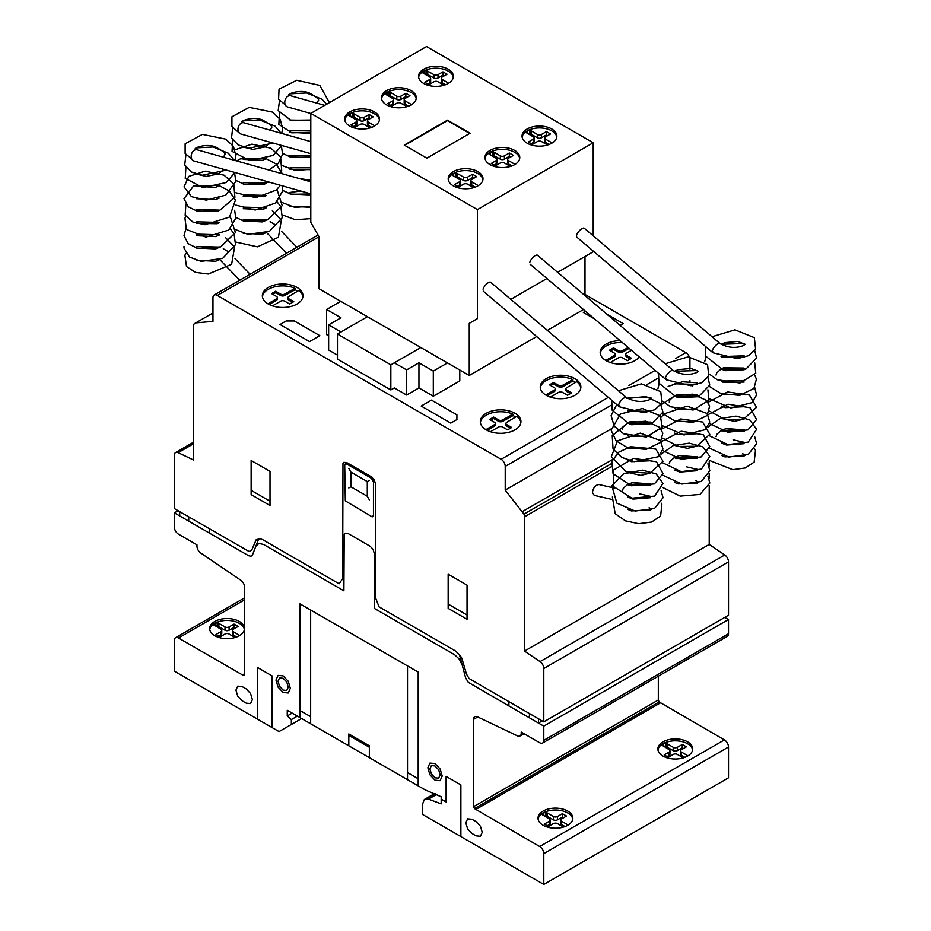 <?xml version="1.0" encoding="UTF-8"?>
<svg xmlns="http://www.w3.org/2000/svg" width="931" height="931" viewBox="0 0 931 931"><rect width="100%" height="100%" fill="white"/><g stroke="black" fill="none" stroke-linecap="round" stroke-linejoin="round"><path stroke-width="1.4" d="M712.296 350.719L713.379 352.872M665.502 377.742L666.584 379.883M618.708 404.752L619.79 406.905M191.705 158.887L185.118 153.499L185.129 143.805L202.434 134.378L225.721 139.126L233.425 146.376L235.904 155.791L234.856 160.435M238.499 131.876L239.709 133.436M285.293 104.854L278.578 99.21L279.056 89.155L296.768 80.275L319.81 85.408L329.411 102.631M614.413 488.088L598.982 484.551C595.456 484.958 593.268 487.6 592.43 492.487L594.246 495.385M626.656 397.816A5.807 2.153 130.3 0 0 626.47 397.584A5.807 2.153 130.3 0 0 622.467 399.166A5.807 2.153 130.3 0 0 618.778 404.473A5.807 2.153 130.3 0 0 618.952 406.428A5.807 2.153 130.3 0 0 619.464 406.638M626.47 397.584L490.742 282.302A5.807 2.153 130.3 0 0 486.738 283.885A5.807 2.153 130.3 0 0 483.061 289.192M673.45 370.794A5.807 2.153 130.3 0 0 673.264 370.573A5.807 2.153 130.3 0 0 669.261 372.156A5.807 2.153 130.3 0 0 665.572 377.462A5.807 2.153 130.3 0 0 665.746 379.417A5.807 2.153 130.3 0 0 666.259 379.627M673.264 370.573L537.536 255.28A5.807 2.153 130.3 0 0 533.533 256.863A5.807 2.153 130.3 0 0 529.855 262.17M720.245 343.783A5.807 2.153 130.3 0 0 720.059 343.551A5.807 2.153 130.3 0 0 716.055 345.133A5.807 2.153 130.3 0 0 712.366 350.44A5.807 2.153 130.3 0 0 712.541 352.395A5.807 2.153 130.3 0 0 713.053 352.605M720.059 343.551L584.331 228.27A5.807 2.153 130.3 0 0 580.327 229.852A5.807 2.153 130.3 0 0 576.65 235.159M310.803 181.801L197.163 149.821A5.807 4.283 105.7 0 0 192.659 151.811A5.807 4.283 105.7 0 0 191.309 157.676A5.807 4.283 105.7 0 0 194.009 160.993L310.803 193.857M310.803 141.617L243.957 122.799A5.807 4.283 105.7 0 0 239.442 124.789A5.807 4.283 105.7 0 0 238.103 130.666A5.807 4.283 105.7 0 0 240.803 133.983L310.803 153.673M324.71 105.343L290.74 95.788A5.807 4.283 105.7 0 0 286.236 97.778A5.807 4.283 105.7 0 0 284.898 103.644A5.807 4.283 105.7 0 0 287.598 106.96L310.803 113.489M423.652 69.243A17.41 10.055 180 0 1 442.632 67.055A17.41 10.055 180 0 1 453.385 76.354A17.41 10.055 180 0 1 448.276 83.453A17.41 10.055 180 0 1 423.652 83.453A17.41 10.055 180 0 1 418.554 76.354A17.41 10.055 180 0 1 423.652 69.243M418.624 77.296A17.41 10.055 180 0 1 423.652 71.14A17.41 10.055 180 0 1 448.276 71.14A17.41 10.055 180 0 1 453.304 77.296M386.563 90.656A17.41 10.055 180 0 1 405.532 88.48A17.41 10.055 180 0 1 416.285 97.767A17.41 10.055 180 0 1 411.188 104.877A17.41 10.055 180 0 1 386.563 104.877A17.41 10.055 180 0 1 381.454 97.767A17.41 10.055 180 0 1 386.563 90.656M381.535 98.709A17.41 10.055 180 0 1 386.563 92.553A17.41 10.055 180 0 1 411.188 92.553A17.41 10.055 180 0 1 416.204 98.709M349.788 111.883A17.41 10.055 180 0 1 368.769 109.707A17.41 10.055 180 0 1 379.511 118.993A17.41 10.055 180 0 1 374.413 126.104A17.41 10.055 180 0 1 349.788 126.104A17.41 10.055 180 0 1 344.679 118.993A17.41 10.055 180 0 1 349.788 111.883M344.761 119.948A17.41 10.055 180 0 1 349.788 113.78A17.41 10.055 180 0 1 374.413 113.78A17.41 10.055 180 0 1 379.441 119.948M527.144 128.99A17.41 10.055 180 0 1 546.125 126.814A17.41 10.055 180 0 1 556.878 136.101A17.41 10.055 180 0 1 551.78 143.211A17.41 10.055 180 0 1 527.144 143.211A17.41 10.055 180 0 1 522.047 136.101A17.41 10.055 180 0 1 527.144 128.99M522.128 137.043A17.41 10.055 180 0 1 527.144 130.887A17.41 10.055 180 0 1 551.78 130.887A17.41 10.055 180 0 1 556.796 137.043M490.055 150.403A17.41 10.055 180 0 1 509.024 148.227A17.41 10.055 180 0 1 519.777 157.514A17.41 10.055 180 0 1 514.68 164.624A17.41 10.055 180 0 1 490.055 164.624A17.41 10.055 180 0 1 484.946 157.514A17.41 10.055 180 0 1 490.055 150.403M485.028 158.468A17.41 10.055 180 0 1 490.055 152.3A17.41 10.055 180 0 1 514.68 152.3A17.41 10.055 180 0 1 519.707 158.468M453.281 171.641A17.41 10.055 180 0 1 472.261 169.454A17.41 10.055 180 0 1 483.003 178.752A17.41 10.055 180 0 1 477.906 185.851A17.41 10.055 180 0 1 453.281 185.851A17.41 10.055 180 0 1 448.183 178.752A17.41 10.055 180 0 1 453.281 171.641M448.253 179.695A17.41 10.055 180 0 1 453.281 173.538A17.41 10.055 180 0 1 477.906 173.538A17.41 10.055 180 0 1 482.933 179.695M475.194 187.131L471.749 185.141A2.898 1.676 180 0 1 470.9 183.966L470.9 180.637A2.898 1.676 180 0 1 471.749 179.462L476.672 176.611L472.576 174.248L472.576 177.565L467.63 180.416A2.898 1.676 180 0 1 463.545 180.405L456.027 176.192L454.561 176.646M477.882 185.374L471.749 181.824A2.898 1.676 180 0 1 470.9 180.637M473.809 178.275L472.576 177.565M472.576 174.248L467.63 177.088A2.898 1.676 180 0 1 463.545 177.088L457.4 173.55L457.4 176.867M457.4 173.55L456.027 172.863L456.027 176.192M456.027 172.863L455.457 176.192M455.457 172.875L453.676 173.76L453.676 176.134M453.676 173.76L452.14 175.133L459.437 179.462A2.898 1.676 180 0 1 460.286 180.637A2.898 1.676 180 0 1 459.437 181.824L454.514 184.675L458.611 187.038L463.557 184.187A2.898 1.676 180 0 1 467.641 184.198L473.646 187.666M460.286 180.637L460.286 183.966A2.898 1.676 180 0 1 459.437 185.141L457.377 186.328M511.969 165.904L508.524 163.914A2.898 1.676 180 0 1 507.674 162.727L507.674 159.41A2.898 1.676 180 0 1 508.524 158.223L513.447 155.384L509.338 153.01L509.338 156.327L504.404 159.178A2.898 1.676 180 0 1 500.319 159.178L492.802 154.953L491.335 155.407M514.657 164.147L508.524 160.597A2.898 1.676 180 0 1 507.674 159.41M510.572 157.048L509.338 156.327M509.338 153.01L504.404 155.861A2.898 1.676 180 0 1 500.319 155.861L494.175 152.312L494.175 155.628M494.175 152.312L492.802 151.637L492.802 154.953M492.802 151.637L492.231 154.965M492.231 151.648L490.451 152.533L490.451 154.907M490.451 152.533L488.915 153.894L496.211 158.235A2.898 1.676 180 0 1 497.061 159.41A2.898 1.676 180 0 1 496.211 160.597L491.277 163.437L495.385 165.811L500.319 162.96A2.898 1.676 180 0 1 504.416 162.972L510.421 166.428M497.061 159.41L497.061 162.727A2.898 1.676 180 0 1 496.211 163.914L494.152 165.101M549.057 144.491L545.613 142.501A2.898 1.676 180 0 1 544.763 141.314L544.763 137.997A2.898 1.676 180 0 1 545.624 136.81L550.547 133.971L546.439 131.597L546.439 134.914L541.505 137.765A2.898 1.676 180 0 1 537.408 137.765L529.902 133.54L528.424 133.994M551.757 142.722L545.613 139.173A2.898 1.676 180 0 1 544.763 137.997M547.672 135.623L546.439 134.914M546.439 131.597L541.505 134.448A2.898 1.676 180 0 1 537.408 134.448L531.264 130.899L531.264 134.215M531.264 130.899L529.902 130.224L529.902 133.54M529.902 130.224L529.32 133.54M529.32 130.224L527.551 131.12L527.551 133.494M527.551 131.12L526.003 132.481L533.312 136.81A2.898 1.676 180 0 1 534.15 137.997A2.898 1.676 180 0 1 533.3 139.185L528.377 142.024L532.485 144.398L537.42 141.547A2.898 1.676 180 0 1 541.516 141.547L547.509 145.015M534.15 137.997L534.15 141.314A2.898 1.676 180 0 1 533.3 142.501L531.252 143.688M371.702 127.384L368.257 125.394A2.898 1.676 180 0 1 367.408 124.207L367.408 120.89A2.898 1.676 180 0 1 368.257 119.703L373.18 116.864L369.072 114.49L369.072 117.806L364.137 120.658A2.898 1.676 180 0 1 360.053 120.658L352.535 116.433L351.068 116.887M374.39 125.627L368.257 122.077A2.898 1.676 180 0 1 367.408 120.89M370.305 118.516L369.072 117.806M369.072 114.49L364.137 117.341A2.898 1.676 180 0 1 360.053 117.341L353.908 113.791L353.908 117.108M353.908 113.791L352.535 113.117L352.535 116.433M352.535 113.117L351.965 116.445M351.965 113.128L350.184 114.013L350.184 116.387M350.184 114.013L348.648 115.374L355.945 119.715A2.898 1.676 180 0 1 356.794 120.89A2.898 1.676 180 0 1 355.945 122.077L351.01 124.917L355.118 127.291L360.053 124.44A2.898 1.676 180 0 1 364.149 124.451L370.154 127.908M356.794 120.89L356.794 124.207A2.898 1.676 180 0 1 355.945 125.394L353.885 126.581M408.476 106.157L405.02 104.156A2.898 1.676 180 0 1 404.182 102.98L404.182 99.664A2.898 1.676 180 0 1 405.032 98.477L409.954 95.637L405.846 93.263L405.846 96.58L400.912 99.431A2.898 1.676 180 0 1 396.827 99.431L389.309 95.206L387.831 95.66M411.165 104.388L405.02 100.839A2.898 1.676 180 0 1 404.182 99.664M407.08 97.29L405.846 96.58M405.846 93.263L400.912 96.114A2.898 1.676 180 0 1 396.827 96.102L390.683 92.565L390.683 95.881M390.683 92.565L389.309 91.89L389.309 95.206M389.309 91.89L388.727 95.206M388.727 91.89L386.959 92.786L386.959 95.16M386.959 92.786L385.422 94.147L392.719 98.477A2.898 1.676 180 0 1 393.569 99.664A2.898 1.676 180 0 1 392.707 100.851L387.785 103.69L391.893 106.064L396.827 103.213A2.898 1.676 180 0 1 400.924 103.213L406.928 106.681M393.569 99.664L393.569 102.98A2.898 1.676 180 0 1 392.707 104.167L390.659 105.343M445.565 84.733L442.12 82.743A2.898 1.676 180 0 1 441.271 81.567L441.271 78.239A2.898 1.676 180 0 1 442.132 77.064L447.055 74.212L442.947 71.85L442.947 75.167L438.012 78.018A2.898 1.676 180 0 1 433.916 78.006L426.41 73.793L424.932 74.247M448.265 82.975L442.12 79.426A2.898 1.676 180 0 1 441.271 78.239M444.18 75.877L442.947 75.167M442.947 71.85L438.012 74.689A2.898 1.676 180 0 1 433.916 74.689L427.771 71.152L427.771 74.468M427.771 71.152L426.41 70.465L426.41 73.793M426.41 70.465L425.828 73.793M425.828 70.477L424.059 71.361L424.059 73.735M424.059 71.361L422.511 72.734L429.819 77.064A2.898 1.676 180 0 1 430.657 78.239A2.898 1.676 180 0 1 429.808 79.426L424.885 82.277L428.993 84.64L433.927 81.788A2.898 1.676 180 0 1 438.012 81.8L444.017 85.268M430.657 78.239L430.657 81.567A2.898 1.676 180 0 1 429.808 82.743L427.76 83.93M470.097 133.214L426.887 158.165L404.263 145.108L447.485 120.157L470.097 133.214M469.69 133.447L447.485 120.634L404.682 145.341M593.21 142.769L426.549 46.55L310.803 113.384L477.452 209.591L593.21 142.769L593.21 235.799M477.452 209.591L477.452 318.611L469.247 323.348L469.247 375.484L319.007 288.75L319.007 236.614L310.803 222.393L310.803 113.384M469.247 375.484L536.687 336.557M547.358 330.389L583.481 309.534M584.994 295.593L584.994 256.525L557.611 272.329L593.21 251.789L593.21 251.033M469.247 323.348L477.452 318.611M510.816 299.351L546.939 278.497L510.816 299.351M406.626 369.91L406.626 395.035L394.337 387.936L390.845 389.949L390.845 364.824L420.812 347.519L394.313 362.799L406.626 369.91L418.95 362.799L433.311 371.097L447.474 362.915M406.626 395.035L418.95 387.924L418.95 362.799M418.95 387.924L433.311 396.21L433.311 371.097M433.311 396.21L459.786 380.93L459.786 370.026M340.746 301.307L326.595 309.476L340.955 317.774L328.643 324.884L340.955 331.995L367.431 316.703L337.476 334.02L390.845 364.824M328.643 335.788L326.595 334.601L326.595 309.476M337.476 355.107L328.643 349.998L328.643 324.884M390.845 389.949L337.476 359.133L337.476 334.02M214.747 621.477A17.41 10.055 180 0 1 233.716 619.301A17.41 10.055 180 0 1 244.469 628.588A17.41 10.055 180 0 1 239.372 635.698A17.41 10.055 180 0 1 214.747 635.698A17.41 10.055 180 0 1 209.638 628.588A17.41 10.055 180 0 1 214.747 621.477M209.719 629.531A17.41 10.055 180 0 1 214.747 623.374A17.41 10.055 180 0 1 239.372 623.374A17.41 10.055 180 0 1 244.399 629.531M662.977 741.867A17.41 10.055 180 0 1 681.957 739.68A17.41 10.055 180 0 1 692.711 748.978A17.41 10.055 180 0 1 687.602 756.077A17.41 10.055 180 0 1 662.977 756.077A17.41 10.055 180 0 1 657.88 748.978A17.41 10.055 180 0 1 662.977 741.867M657.961 749.921A17.41 10.055 180 0 1 662.977 743.764A17.41 10.055 180 0 1 687.602 743.764A17.41 10.055 180 0 1 692.629 749.921M543.122 811.064A17.41 10.055 180 0 1 562.103 808.888A17.41 10.055 180 0 1 572.844 818.174A17.41 10.055 180 0 1 567.747 825.285A17.41 10.055 180 0 1 543.122 825.285A17.41 10.055 180 0 1 538.025 818.174A17.41 10.055 180 0 1 543.122 811.064M538.095 819.117A17.41 10.055 180 0 1 543.122 812.961A17.41 10.055 180 0 1 567.747 812.961A17.41 10.055 180 0 1 572.774 819.117M268.303 287.435A20.319 11.731 180 0 1 290.449 284.898A20.319 11.731 180 0 1 302.982 295.732A20.319 11.731 180 0 1 297.036 304.03A20.319 11.731 180 0 1 270.293 305.042A20.319 11.731 180 0 1 262.356 295.732A20.319 11.731 180 0 1 268.303 287.435M272.469 305.88L280.615 301.19A2.898 1.676 180 0 1 284.723 301.179L289.646 304.03L293.754 301.656L288.831 298.816A2.898 1.676 180 0 1 287.982 297.629A2.898 1.676 180 0 1 288.819 296.442L298.793 290.484A20.319 11.731 180 0 1 302.924 296.686M297.757 291.194A20.319 11.731 0 0 0 295.046 289.75L295.046 288.319L284.723 294.068A2.898 1.676 180 0 1 280.615 294.08L275.692 291.228L271.584 293.602L276.507 296.442A2.898 1.676 180 0 1 277.357 297.629A2.898 1.676 180 0 1 276.507 298.816L267.942 303.82M262.414 296.686A20.319 11.731 180 0 1 268.303 289.332A20.319 11.731 180 0 1 295.046 288.319M486.261 413.283A20.319 11.731 180 0 1 508.407 410.734A20.319 11.731 180 0 1 520.953 421.568A20.319 11.731 180 0 1 514.994 429.866A20.319 11.731 180 0 1 488.263 430.878A20.319 11.731 180 0 1 480.315 421.568A20.319 11.731 180 0 1 486.261 413.283M490.428 431.716L498.574 427.026A2.898 1.676 180 0 1 502.682 427.026L507.604 429.866L511.713 427.492L506.79 424.652A2.898 1.676 180 0 1 505.94 423.465A2.898 1.676 180 0 1 506.79 422.278L516.752 416.332A20.319 11.731 180 0 1 520.883 422.523M515.716 417.03A20.319 11.731 0 0 0 513.004 415.587L513.004 414.167L502.682 419.916A2.898 1.676 180 0 1 498.574 419.916L493.651 417.065L489.543 419.439L494.466 422.278A2.898 1.676 180 0 1 495.315 423.465A2.898 1.676 180 0 1 494.466 424.652L485.912 429.656M480.373 422.523A20.319 11.731 180 0 1 486.261 415.168A20.319 11.731 180 0 1 513.004 414.167M546.194 378.673A20.319 11.731 180 0 1 568.341 376.136A20.319 11.731 180 0 1 580.874 386.97A20.319 11.731 180 0 1 574.927 395.268A20.319 11.731 180 0 1 548.184 396.28A20.319 11.731 180 0 1 540.248 386.97A20.319 11.731 180 0 1 546.194 378.673M550.361 397.118L558.507 392.428A2.898 1.676 180 0 1 562.615 392.416L567.538 395.268L571.646 392.894L566.723 390.054A2.898 1.676 180 0 1 565.873 388.867A2.898 1.676 180 0 1 566.711 387.68L576.685 381.722A20.319 11.731 180 0 1 580.816 387.924M575.649 382.432A20.319 11.731 0 0 0 572.937 380.988L572.937 379.557L562.615 385.306A2.898 1.676 180 0 1 558.507 385.318L553.584 382.466L549.476 384.84L554.399 387.68A2.898 1.676 180 0 1 555.248 388.867A2.898 1.676 180 0 1 554.399 390.054L545.834 395.058M540.306 387.924A20.319 11.731 180 0 1 546.194 380.57A20.319 11.731 180 0 1 572.937 379.557M639.236 356.899A20.319 11.731 180 0 1 634.861 360.669A20.319 11.731 180 0 1 608.118 361.682A20.319 11.731 180 0 1 600.169 352.372A20.319 11.731 180 0 1 606.128 344.074A20.319 11.731 180 0 1 620.104 340.641M600.239 353.326A20.319 11.731 180 0 1 606.128 345.971A20.319 11.731 180 0 1 622.397 342.585M610.282 362.52L618.44 357.818A2.898 1.676 180 0 1 622.536 357.818L627.471 360.669L631.567 358.295L626.644 355.456A2.898 1.676 180 0 1 625.795 354.269A2.898 1.676 180 0 1 626.644 353.082L631.474 350.3M629.147 348.322L622.536 352.139A2.898 1.676 180 0 1 618.44 352.139L613.517 349.288L613.517 347.868L609.409 350.242L614.332 353.082A2.898 1.676 180 0 1 615.182 354.269A2.898 1.676 180 0 1 614.332 355.456L605.767 360.46M613.517 349.288L610.643 350.952M628.146 347.472L622.536 350.708A2.898 1.676 180 0 1 618.44 350.708L613.517 347.868M630.345 359.005L626.644 356.876A2.898 1.676 180 0 1 625.795 355.689L625.795 354.269M615.182 354.269L615.182 355.689A2.898 1.676 180 0 1 614.332 356.876L614.332 355.456L614.332 356.876L606.965 361.123M606.29 360.763L606.29 360.099M572.937 380.988L562.615 386.737A2.898 1.676 180 0 1 558.507 386.737L553.584 383.886L550.71 385.55M553.584 383.886L553.584 382.466M570.645 382.094L570.645 380.674M570.412 393.604L566.723 391.474A2.898 1.676 180 0 1 565.873 390.287L565.873 388.867M555.248 388.867L555.248 390.287A2.898 1.676 180 0 1 554.399 391.474L554.399 390.054L554.41 391.474L547.044 395.733M546.369 395.361L546.369 394.697M513.004 415.587L502.682 421.336A2.898 1.676 180 0 1 498.574 421.336L493.651 418.496L490.777 420.149M493.651 418.496L493.651 417.065M510.723 416.692L510.723 415.273M510.479 428.202L506.79 426.072A2.898 1.676 180 0 1 505.94 424.885L505.94 423.465M495.315 423.465L495.315 424.885A2.898 1.676 180 0 1 494.466 426.072L494.466 424.652L494.477 426.072L487.111 430.331M486.436 429.971L486.436 429.296M295.046 289.75L284.723 295.499A2.898 1.676 180 0 1 280.615 295.499L275.692 292.648L272.818 294.312M275.692 292.648L275.692 291.228M292.765 290.856L292.765 289.436M292.52 302.366L288.831 300.236A2.898 1.676 180 0 1 287.982 299.049L287.982 297.629M277.357 297.629L277.357 299.049A2.898 1.676 180 0 1 276.507 300.236L276.507 298.816L276.519 300.236L269.152 304.495M268.477 304.123L268.477 303.459M565.036 826.565L561.591 824.563A2.898 1.676 180 0 1 560.741 823.388L560.741 820.071A2.898 1.676 180 0 1 561.591 818.884L566.514 816.045L562.417 813.671L562.417 816.987L557.471 819.839A2.898 1.676 180 0 1 553.386 819.839L545.869 815.614L544.402 816.068M567.724 824.796L561.591 821.247A2.898 1.676 180 0 1 560.741 820.071M563.651 817.697L562.417 816.987M562.417 813.671L557.471 816.522A2.898 1.676 180 0 1 553.386 816.51L547.242 812.972L547.242 816.289M547.242 812.972L545.869 812.298L545.869 815.614M545.869 812.298L545.298 815.614M545.298 812.298L543.518 813.194L543.518 815.556M543.518 813.194L541.982 814.555L549.29 818.884A2.898 1.676 180 0 1 550.128 820.071A2.898 1.676 180 0 1 549.278 821.258L544.356 824.098L548.452 826.472L553.398 823.621A2.898 1.676 180 0 1 557.483 823.621L563.488 827.089M550.128 820.071L550.128 823.388A2.898 1.676 180 0 1 549.278 824.575L547.23 825.75M684.89 757.357L681.445 755.367A2.898 1.676 180 0 1 680.596 754.191L680.596 750.863A2.898 1.676 180 0 1 681.457 749.688L686.38 746.837L682.272 744.474L682.272 747.791L677.337 750.642A2.898 1.676 180 0 1 673.241 750.63L665.735 746.418L664.257 746.871M687.59 755.6L681.445 752.05A2.898 1.676 180 0 1 680.596 750.863M683.505 748.501L682.272 747.791M682.272 744.474L677.337 747.314A2.898 1.676 180 0 1 673.241 747.314L667.096 743.776L667.096 747.093M667.096 743.776L665.735 743.089L665.735 746.418M665.735 743.089L665.153 746.418M665.153 743.101L663.384 743.985L663.384 746.359M663.384 743.985L661.836 745.359M661.836 745.009L669.145 749.688A2.898 1.676 180 0 1 669.983 750.863A2.898 1.676 180 0 1 669.133 752.05L664.21 754.901L668.318 757.264L673.253 754.413A2.898 1.676 180 0 1 677.349 754.424L683.342 757.892M669.983 750.863L669.983 754.191A2.898 1.676 180 0 1 669.133 755.367L667.085 756.554M236.66 636.967L233.216 634.977A2.898 1.676 180 0 1 232.366 633.802L232.366 630.485A2.898 1.676 180 0 1 233.216 629.298L238.138 626.447L234.03 624.084L234.03 627.401L229.096 630.252A2.898 1.676 180 0 1 225.011 630.24L217.493 626.028L216.027 626.482M239.348 635.21L233.216 631.66A2.898 1.676 180 0 1 232.366 630.485M235.264 628.111L234.03 627.401M234.03 624.084L229.096 626.935A2.898 1.676 180 0 1 225.011 626.924L218.866 623.386L218.866 626.703M218.866 623.386L217.493 622.711L217.493 626.028M217.493 622.711L216.923 626.028M216.923 622.711L215.142 623.607L215.142 625.969M215.142 623.607L213.606 624.969M213.606 624.631L220.903 629.298A2.898 1.676 180 0 1 221.753 630.485A2.898 1.676 180 0 1 220.891 631.66L215.969 634.511L220.077 636.885L225.011 634.034A2.898 1.676 180 0 1 229.107 634.034L235.112 637.502M221.753 630.485L221.753 633.802A2.898 1.676 180 0 1 220.891 634.989L218.843 636.164M174.376 512.853L179.706 515.937L179.706 511.666L174.376 508.582L174.376 455.212A5.819 3.363 60 0 1 175.575 452.559A5.819 3.363 60 0 1 178.135 452.664L193.671 460.065L193.671 325.815A5.772 3.34 60 0 1 194.218 323.779L195.719 322.906L212.955 321.37L212.955 297.664A5.83 3.363 60 0 1 214.165 295.011A5.83 3.363 60 0 1 217.33 295.453L501.111 459.297A5.807 3.352 60 0 1 505.219 466.408L505.219 490.102L523.955 514.145A5.772 3.34 60 0 1 524.502 516.833L524.502 651.072L540.05 661.615A5.819 3.363 60 0 1 543.797 668.516L543.797 721.874L538.467 718.79L538.467 723.061L543.797 726.133L543.797 740.354A5.819 3.363 60 0 1 542.598 743.019A5.819 3.363 60 0 1 539.526 742.635L521.22 732.069L521.22 733.337A5.807 3.352 60 0 1 520.022 735.99A5.807 3.352 60 0 1 517.473 735.897L477.359 716.789A5.795 3.34 -120 0 0 474.81 716.684A5.795 3.34 -120 0 0 473.611 719.337L473.611 806.642L474.449 808.585L539.689 846.523A5.807 3.352 60 0 1 543.797 853.646L543.797 884.45L422.709 814.544L422.709 803.732L424.338 799.496L428.481 799.124L441.178 803.872L441.178 796.761L425.444 790.035L287.26 710.26L287.26 715.951L291.356 719.593L291.356 724.481L279.044 731.591L174.376 671.158L174.376 640.353A5.807 3.352 60 0 1 175.575 637.7A5.807 3.352 60 0 1 178.484 637.991L242.514 674.952A2.898 1.676 -120 0 0 243.969 675.103A2.898 1.676 -120 0 0 244.562 673.776L244.562 587.1A5.795 3.34 -120 0 0 240.838 580.234L200.7 553.002A5.807 3.352 60 0 1 196.953 546.113L196.953 544.844L178.484 534.185A5.807 3.352 60 0 1 174.376 527.062L174.376 512.853L178.065 510.723M291.356 724.481L301.621 718.557M291.356 719.593L297.385 716.114M287.26 715.951L292.183 713.099M428.481 799.124L436.825 794.306M426.2 798.763L435.068 793.643M424.338 799.496L434.707 793.503M543.797 884.45L728.519 777.804L728.519 746.999A5.807 3.352 -120 0 0 724.411 739.889L659.16 701.951L658.322 699.996L658.322 676.197M475.66 809.563L660.382 702.917M474.449 808.585L659.16 701.951M473.611 806.642L658.322 699.996M542.598 743.019L727.309 636.373A5.819 3.363 -120 0 0 728.519 633.708L728.519 619.499L724.818 617.358M543.797 726.133L728.519 619.499M258.795 538.595L252.522 554.853L251.021 556.249L248.67 555.749L179.706 515.937L179.706 511.666L249.077 551.501L251.707 550.116L256.234 539.643L260.273 538.712L262.74 539.701L339.117 583.784L342.666 578.733L342.98 463.347L343.865 462.323L346.774 462.614L371.399 476.835L374.309 479.896L375.507 483.945L375.507 597.69L379.057 606.849L455.434 650.944L460.135 655.377L461.939 658.415L466.466 674.114L469.096 678.524L538.467 718.79L538.467 723.061L542.156 720.92M543.797 721.874L728.519 615.228L728.519 561.87A5.819 3.363 -120 0 0 724.772 554.969L709.224 544.426L709.224 485.842M524.502 651.072L709.224 544.426M709.224 478.627L709.224 473.518M709.224 466.291L709.224 461.194M523.955 514.145L611.26 463.743M522.454 511.55L612.272 459.693M692.222 386.307L691.628 385.574M505.219 490.102L611.073 428.982M689.929 381.559L689.929 380.651M689.929 369.235L689.929 359.762A5.807 3.352 -120 0 0 685.821 352.651L584.994 294.44M217.33 295.453L319.007 236.753M195.719 322.906L212.955 312.956M508.908 701.73L508.908 705.989M529.436 713.577L529.436 717.848M367.291 496.258L367.291 481.571L350.882 472.087L350.882 486.785L367.291 496.258M369.351 499.819L367.454 496.537M367.454 481.478L369.351 480.384M373.459 481.804L373.459 515.46L372.191 516.914L345.32 500.89L344.726 465.221L345.32 463.882L346.774 464.034L371.399 478.255L373.459 481.804M350.719 486.878L348.822 487.972M350.719 471.819L348.822 468.537M467.048 619.266L467.048 585.134L448.16 574.229L448.16 608.362L467.048 619.266M448.16 604.091L467.048 614.995M459.379 654.4L465.651 677.896L468.27 682.318L538.467 723.061M375.507 555.982L375.1 555.272M375.507 581.107L374.274 580.397M375.507 566.42L374.274 565.699M375.507 565.466L375.1 564.756M343.9 562.859L342.666 562.149M343.9 548.173L342.666 547.451M255.85 546.218L258.865 543.436L263.566 544.449L343.9 590.824L344.214 534.208L345.098 533.184L348.008 533.475L370.166 546.264L373.075 549.337L374.274 553.375L374.274 608.362L454.607 654.737L459.32 659.171L462.323 665.421M375.507 594.851L374.274 594.141M343.9 576.603L342.666 575.893M407.522 772.59L418.194 778.747M460.88 836.585L460.88 784.914L446.112 776.384L446.112 801.975L441.178 799.124M299.98 710.504L310.651 716.661M369.351 757.659L369.351 745.812L348.822 733.954L348.822 745.812M348.822 735.385L369.351 747.232M418.194 785.857L418.194 672.101L299.98 603.858L299.98 717.603M251.137 460.484L251.137 494.605L270.013 505.51L270.013 471.389L251.137 460.484M251.137 490.334L270.013 501.239M209.266 528.727L209.266 532.998M188.737 516.88L188.737 521.151M272.061 727.565L272.061 675.906L257.293 667.364L257.293 719.035M471.97 833.489L476.078 835.863L480.431 836.294L482.235 832.314L480.431 826.239L476.078 821.642L471.97 819.268L467.618 818.849L465.814 822.829L467.618 828.904L471.97 833.489M310.803 723.864L407.371 779.608M242.107 700.787L246.203 703.149L250.567 703.58L252.371 699.6L250.567 693.537L246.203 688.928L242.107 686.566L237.742 686.135L235.939 690.115L237.742 696.19L242.107 700.787M310.651 723.771L310.651 610.014M407.522 665.944L407.522 779.701M440.107 780.678L435.021 780.178L429.947 774.813L427.841 767.738L429.947 763.083L435.021 763.583L440.107 768.948L442.213 776.023L440.107 780.678M431.39 773.975L429.889 768.913L431.39 765.596L435.021 765.957L438.652 769.786L440.154 774.836L438.652 778.165L435.021 777.804L431.39 773.975M288.226 692.99L283.152 692.489L278.066 687.125L275.972 680.049L278.066 675.394L283.152 675.894L288.226 681.259L290.332 688.346L288.226 692.99M279.521 686.287L278.02 681.236L279.521 677.908L283.152 678.268L286.783 682.097L288.284 687.159L286.783 690.476L283.152 690.115L279.521 686.287M450.755 423.116L421.208 406.056L431.472 400.121L456.912 414.819L456.912 419.555L450.755 423.116M319.822 335.66L309.558 341.596L279.998 324.523L286.154 320.974L294.371 320.974L319.822 335.66M594.455 318.856L583.341 312.444L585.459 311.222M606.896 314.189L623.153 323.581L620.058 325.373M471.749 181.824L471.749 185.141M467.63 177.088L467.63 180.416M463.545 177.088L463.545 180.405M459.437 181.824L459.437 185.141M508.524 160.597L508.524 163.914M504.404 155.861L504.404 159.178M500.319 155.861L500.319 159.178M496.211 160.597L496.211 163.914M545.613 139.173L545.613 142.501M541.505 134.448L541.505 137.765M537.408 134.448L537.408 137.765M533.3 139.185L533.3 142.501M368.257 122.077L368.257 125.394M364.137 117.341L364.137 120.658M360.053 117.341L360.053 120.658M355.945 122.077L355.945 125.394M405.02 100.839L405.02 104.156M400.912 96.114L400.912 99.431M396.827 96.102L396.827 99.431M392.707 100.851L392.707 104.167M442.12 79.426L442.12 82.743M438.012 74.689L438.012 78.018M433.916 74.689L433.916 78.006M429.808 79.426L429.808 82.743M618.44 352.139L618.44 350.708M622.536 352.139L622.536 350.708M626.644 356.876L626.644 355.456M558.507 386.737L558.507 385.318M562.615 386.737L562.615 385.306M566.723 391.474L566.723 390.054M498.574 421.336L498.574 419.916M502.682 421.336L502.682 419.916M506.79 426.072L506.79 424.652M280.615 295.499L280.615 294.08M284.723 295.499L284.723 294.068M288.831 300.236L288.831 298.816M561.591 821.247L561.591 824.563M557.471 816.522L557.471 819.839M553.386 816.51L553.386 819.839M549.278 821.258L549.278 824.575M681.445 752.05L681.445 755.367M677.337 747.314L677.337 750.642M673.241 747.314L673.241 750.63M669.133 752.05L669.133 755.367M233.216 631.66L233.216 634.977M229.096 626.935L229.096 630.252M225.011 626.924L225.011 630.24M220.891 631.66L220.891 634.989M242.514 674.952L244.562 673.765M178.484 637.991L244.562 599.832M543.797 853.646L728.519 746.999M539.689 846.523L724.411 739.889M473.611 719.337L477.719 716.963M521.22 733.337L522.326 732.697M543.797 740.354L728.519 633.708M543.797 668.516L728.519 561.87M540.05 661.615L724.772 554.969M524.502 516.833L611.097 466.85M505.219 466.408L611.097 405.276M647.196 384.433L657.891 378.265M501.111 459.297L608.315 397.397M628.914 385.515L655.11 370.387M675.708 358.493L685.821 352.651M178.135 452.664L193.671 443.691M721.432 455.387L724.935 456.888L744.137 456.004M744.137 443.68L726.622 445.065L721.432 443.063M744.148 431.356L723.015 431.507L721.432 430.739M744.148 419.031L734.338 421.359L721.432 418.415M744.148 406.707L725.098 407.65L721.432 406.091M744.148 394.383L722.852 394.465L721.432 393.766M744.148 382.059L723.189 382.292L721.432 381.442M744.148 369.735L725.156 370.689L721.432 369.118M744.148 357.411L721.42 356.794M745.277 344.307L743.043 345.704C735.339 348.613 727.437 347.752 719.326 343.143M713.332 352.849L737.352 358.668L748.489 355.7L755.565 348.974L754.354 337.65L734.955 329.818L712.029 336.731M705.279 346.227L705.779 356.189L722.503 369.456L745.801 369.188L756.554 358.051L754.704 350.463M744.148 343.516L721.048 344.261M705.966 356.631L704.697 361.81M709.457 374.181L717.242 379.755L739.947 383.002L755.763 373.203L754.704 362.787M744.148 355.84L721.048 356.585M709.469 386.505L721.106 393.662L739.761 395.349L753.912 388.495L756.426 379.126L754.704 375.112M744.148 368.164L721.432 368.781M709.457 398.829L730.812 407.964L752.062 402.658L756.566 395L754.704 387.436M744.148 380.488L721.432 381.105M709.457 411.153L725.098 419.427L743.532 419.206L756.566 407.278L749.42 395.035L727.518 391.951L708.06 402.355M709.457 423.477L727.798 432.263L747.977 429.889L756.577 419.532L750.083 407.743L727.995 404.205L708.06 414.679M709.457 435.801L727.972 444.611L748.245 442.085L756.589 429.377L749.758 419.881L736.037 416.122L720.07 418.554L708.06 427.003M709.457 448.114L728.88 457.063L748.396 454.34L756.624 443.622L754.704 436.732M744.148 429.785L721.444 430.401M709.457 460.438L732.767 469.69L745.254 467.979L754.157 462.137L755.483 450.383L754.704 449.056M721.129 344.307L724.935 342.643L737.759 341.433L745.114 344.307M745.114 368.955L743.962 368.048L723.527 367.803L721.129 368.955M721.048 368.99L716.637 373.017L716.044 375.123M745.114 430.576L744.288 429.878L726.017 428.563L721.129 430.576M721.048 430.611L716.812 434.346L716.044 436.732M742.729 453.676L745.324 455.503M674.638 482.398L678.14 483.899L697.342 483.026M697.342 470.702L679.828 472.075L674.649 470.085M697.354 458.378L676.22 458.518L674.638 457.761M697.354 446.054L687.543 448.381L674.638 445.437M697.354 433.73L678.303 434.661L674.638 433.113M697.354 421.406L676.057 421.487L674.638 420.789M697.354 409.081L676.395 409.303L674.638 408.465M697.354 396.757L678.362 397.712L674.638 396.14M697.354 384.433L674.626 383.816M698.483 371.318L696.248 372.714C688.556 375.624 680.642 374.774 672.531 370.154M666.538 379.86L690.558 385.678L701.695 382.722L708.77 375.984L707.56 364.661L688.16 356.841L665.234 363.753M658.485 373.238L658.985 383.2L675.708 396.478L699.006 396.21L709.759 385.073L707.909 377.486M697.354 370.538L674.253 371.283M659.171 383.653L657.903 388.821M662.663 401.191L670.448 406.766L693.153 410.012L708.968 400.214L707.909 389.81M697.354 382.862L682.539 381.745L668.132 386.412M662.674 413.527L674.312 420.672L692.967 422.371L707.118 415.517L709.631 406.137L706.42 400.307L692.617 394.162L674.87 395.722L661.266 404.729M662.663 425.839L684.017 434.986L705.267 429.668L709.771 422.011L707.199 413.504L687.101 406.125L664.292 413.818L661.266 417.053M662.663 438.164L678.303 446.449L696.737 446.228L709.771 434.3L702.626 422.046L680.724 418.973L661.266 429.377M662.663 450.488L681.003 459.274L701.183 456.912L709.783 446.543L703.289 434.765L681.201 431.216L661.266 441.701M662.674 462.812L681.178 471.633L701.45 469.108L709.794 456.399L702.963 446.892L689.243 443.144L673.276 445.577L661.266 454.025M662.663 475.136L681.853 484.05L701.252 481.525L709.829 470.749L707.909 463.743M697.354 456.807L674.649 457.412M662.663 487.46L680.235 496.118L699.984 494.419L709.829 483.038L707.909 476.067M674.335 371.318L678.14 369.654L690.965 368.455L698.32 371.318M698.32 395.966L697.168 395.07L676.732 394.825L674.335 395.966M674.253 396.012L669.855 400.027L669.249 402.134M698.32 457.587L697.494 456.888L679.223 455.585L674.335 457.587M674.253 457.633L670.017 461.369L669.249 463.743M695.934 480.687L698.529 482.514M627.843 509.42L631.346 510.921L650.548 510.037M650.548 497.713L633.033 499.097L627.855 497.096M650.56 485.388L629.426 485.54L627.843 484.772M650.56 473.064L640.761 475.392L627.843 472.448M650.56 460.74L631.509 461.671L627.843 460.123M650.56 448.416L629.263 448.498L627.843 447.799M650.56 436.092L629.6 436.325L627.843 435.475M650.56 423.768L631.567 424.722L627.843 423.151M650.56 411.444L627.831 410.827M651.688 398.34L649.454 399.736C641.762 402.646 633.848 401.785 625.737 397.176M619.743 406.882L643.763 412.701L654.9 409.733L661.976 403.007L660.766 391.683L641.366 383.851L618.44 390.764M611.69 400.26L612.191 410.222L628.914 423.489L652.212 423.221L662.965 412.084L660.428 403.577L645.916 396.548L626.807 398.526M616.741 404.554L611.12 415.622L614.192 426.154L623.654 433.788L646.358 437.035L662.174 427.236L660.416 415.889L642.402 408.534L620.558 413.911L611.108 430.215L616.136 440.817L627.517 447.695L646.172 449.382L660.323 442.528L662.837 433.159L659.625 427.329L645.823 421.184L628.076 422.744L612.226 435.685L613.052 448.998L621.64 457.365L634.395 461.671L658.473 456.69L662.977 449.033L660.405 440.514L640.307 433.136L617.509 440.84L611.341 456.621L625.946 471.761L649.943 473.239L662.977 461.31L655.831 449.068L630.473 446.694L618.615 452.245L611.783 461.555L613.087 473.704L631.462 485.773L654.4 483.922L662.988 473.565L656.495 461.776L633.476 458.378L613.576 470.015L613.308 486.424L631.905 498.19L654.656 496.118L663 483.41L656.169 473.914L642.448 470.155L623.514 473.867L611.865 485.935L616.857 503.136L635.082 511.061L654.493 508.524L663.035 497.748L661.115 490.765M650.571 483.817L627.855 484.434M612.377 496.921L615.182 513.691L625.364 520.813L638.643 523.699L651.491 522.058L660.626 516.088L661.86 504.334L661.115 503.089M651.525 398.34L650.385 397.444L629.414 397.409L627.541 398.34M651.525 422.988L650.373 422.08L629.938 421.836L627.541 422.988M627.459 423.023L623.06 427.05L622.455 429.144M651.525 484.609L650.699 483.911L632.428 482.595L627.541 484.609M627.459 484.644L623.223 488.379L622.455 490.765M651.735 509.536L649.14 507.709M219.169 259.737L215.666 261.239L196.453 260.354M227.56 251.242L223.3 248.74M219.169 247.076L196.453 246.459M185.897 253.407L184.873 255.257L186.514 266.569L195.615 272.411L208.3 274.028L231.621 264.264L234.577 247.122L225.535 237.603M219.169 234.752L196.453 234.135M183.989 246.331L183.977 248.065L189.493 257.049L201.154 261.367L222.649 258.376L235.496 244.678L234.053 233.716L230.213 228.758M219.181 222.428L196.453 221.811M185.897 228.758L183.977 235.671L188.237 243.713L197.5 248.321L220.682 246.878L235.427 232.657L230.213 216.434M219.169 210.103L196.453 209.487M185.897 216.434L184.932 218.157L186.409 229.457L205.902 237.091L228.7 230.073L235.846 218.145L234.635 210.278M185.897 204.11L185.153 215.177L192.903 222.055L204.948 224.743L229.503 217.074L235.415 200.177L229.375 191.041L218.471 185.234L193.59 185.874L183.977 198.745L188.341 206.845L197.779 211.418L219.867 210.208L234.891 197.325L233.809 183.977L224.08 175.191L205.146 171.153L188.772 176.39L184.024 186.863L191.437 196.662L206.193 200.118L225.744 195.149L235.822 181.324L234.635 173.306M185.897 167.138L185.246 178.403L202.958 187.643L226.314 182.476L234.949 172.514M234.309 160.272L228.328 153.219L213.036 147.005L196.464 147.866M185.897 154.814L184.722 164.95L191.332 171.967L202.202 175.237L226.384 170.105M223.731 157.304L224.557 154.825C226.303 153.883 223.335 151.264 215.666 146.993C206.263 143.083 193.892 148.064 195.277 148.948M197.035 149.786L195.324 148.657M204.878 164.054L196.243 161.622M223.871 169.395L218.32 173.911L206.275 176.424L196.453 174.085M219.181 185.793L215.666 187.294L196.453 186.421M219.169 198.128L215.678 199.618L196.453 198.734M219.169 210.453L217.132 211.395L196.453 211.058M219.169 222.765L217.144 223.719L196.453 223.382M219.169 235.089L215.678 236.59L196.453 235.706M219.169 247.413L215.666 248.914L196.464 248.03M265.963 232.727L262.461 234.216L243.247 233.344M274.354 224.22L270.083 221.718M265.963 220.065L243.247 219.448M235.904 242.072L257.456 246.843L278.416 237.254L281.371 220.1L272.329 210.592M265.963 207.741L243.247 207.124M235.904 229.748L247.949 234.356L269.443 231.365L282.291 217.668L280.848 206.705L277.007 201.748M265.975 195.417L243.247 194.8M235.904 217.423L244.294 221.31L267.476 219.867L282.221 205.646L277.007 189.424M265.963 183.093L243.247 182.476M235.904 205.099L255.164 210.034L275.495 203.063L282.64 191.123L282.302 185.839M235.904 192.775L255.746 197.686L276.298 190.064L280.371 185.292M282.361 173.794L276.17 164.019L265.265 158.223L240.384 158.852L236.59 160.923M235.904 180.451L244.574 184.408L269.234 182.162M280.231 173.201L281.686 170.303L280.603 156.967L270.874 148.18L251.94 144.142L235.078 149.786M268.873 170.001L278.218 163.53L282.617 154.302L281.43 146.295M232.692 140.127L232.04 151.381L249.752 160.621L273.109 155.454L281.744 145.504M281.104 133.261L275.122 126.197L259.83 119.983L243.247 120.855M232.692 127.803L231.516 137.928L238.127 144.945L248.996 148.215L273.179 143.095M281.651 133.412L282.698 128.781L280.219 119.366L272.515 112.116L249.229 107.368L231.924 116.794L231.912 126.488L239.698 133.424M270.525 130.282L271.352 127.803C273.097 126.86 270.13 124.254 262.461 119.971C253.057 116.061 240.687 121.053 242.072 121.926M243.829 122.776L242.118 121.647M251.673 137.032L243.038 134.611M270.665 142.385L265.114 146.889L253.069 149.402L243.247 147.075M265.975 158.782L262.461 160.283L243.247 159.399M265.963 183.43L263.927 184.385L243.247 184.047M265.963 195.754L263.939 196.709L243.247 196.371M265.963 208.079L262.472 209.568L243.247 208.695M265.963 220.403L262.461 221.904L243.259 221.019M310.803 206.635L309.255 207.206L290.041 206.321M300.794 191.041L290.041 192.426M282.698 215.049L295.371 219.739L310.803 218.622M310.803 180.137L299.84 178.717M282.698 202.737L294.743 207.334L310.803 206.298M310.803 167.813L290.041 167.778M282.698 190.413L291.089 194.288L310.803 193.974M310.803 155.489L290.041 155.454M282.698 165.765L295.36 170.443L310.803 169.326M310.803 130.84L290.041 130.806M282.698 153.44L291.368 157.397L310.803 157.002M279.486 113.117L278.834 124.37L291.764 132.842L310.803 132.353M326.7 104.191L321.905 99.175L306.613 92.972L290.041 93.845M279.486 100.781L278.194 110.603L290.821 120.274L310.803 120.029M317.32 103.271L318.146 100.792C319.892 99.85 316.924 97.231 309.255 92.96C299.852 89.05 287.47 94.043 288.866 94.915M290.623 95.753L288.913 94.625M298.455 110.021L289.832 107.589M290.041 120.064L310.803 120.367M310.803 132.691L309.255 133.261L290.041 132.388M310.803 157.339L290.041 157.025M310.803 169.663L290.041 169.349M310.803 194.311L309.255 194.882L290.053 193.997M611.551 499.342L594.153 495.362M639.527 493.826L650.99 496.444M296.896 247.25L281.802 231.621M286.527 253.232L266.918 232.913M250.102 274.273L235.008 258.632M239.733 280.254L220.123 259.935M686.322 466.803L697.785 469.433M733.116 439.793L744.579 442.411M618.952 406.428L483.236 291.147M665.746 379.417L530.018 264.125M712.541 352.395L576.813 237.114M175.575 637.7L244.562 597.865M520.022 735.99L524.025 733.686M214.165 295.011L318.088 235.019M175.575 452.559L193.671 442.109"/></g></svg>
